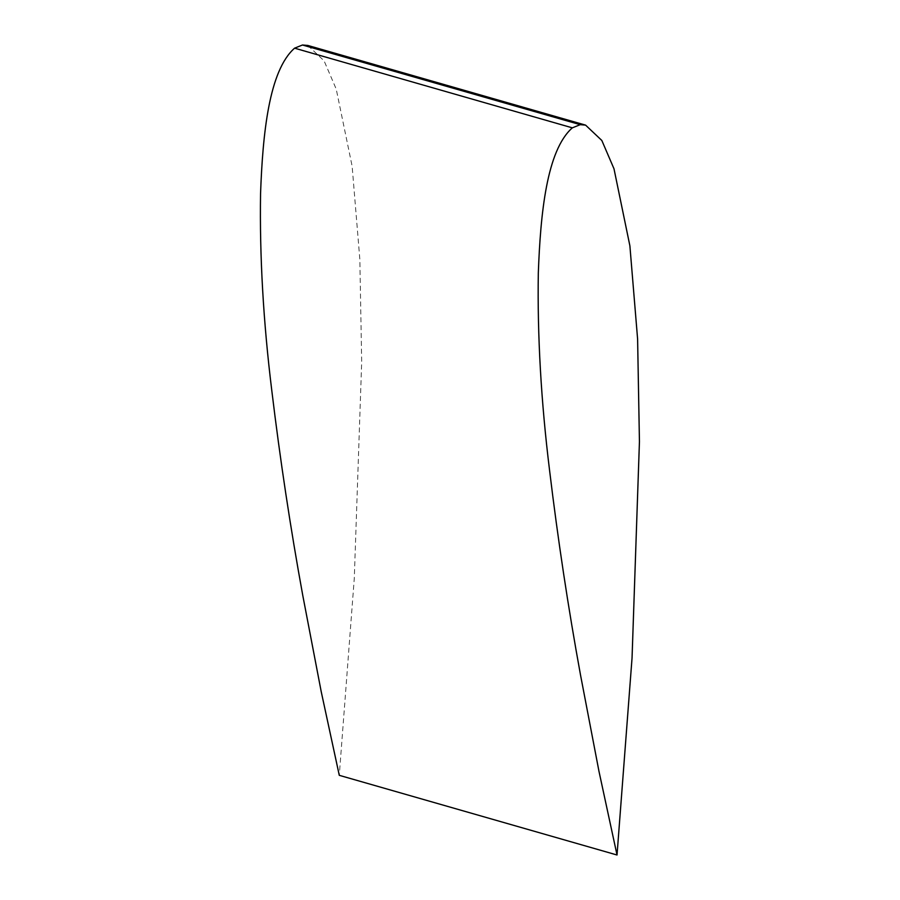 <?xml version="1.0" encoding="UTF-8"?>
<svg xmlns="http://www.w3.org/2000/svg" width="900" height="900" viewBox="0 0 900 900"><rect width="100%" height="100%" fill="white"/><g stroke="black" fill="none" stroke-linecap="round" stroke-linejoin="round"><path stroke-width="0.67" stroke-dasharray="4.5 3.38" d="M307.834 45.45L324.079 60.818L336.229 89.111L352.125 166.151L359.843 259.358L361.688 361.991L354.285 578.306L339.277 775.327"/><path stroke-width="1.35" d="M617.029 855L632.048 657.979L639.439 441.664L637.605 339.03L629.887 245.824L613.991 168.784L601.83 140.479L585.585 125.123L580.241 124.672L572.332 127.845C546.671 150.39 540.472 213.716 538.312 273.105C537.322 335.599 541.069 401.366 549.574 470.385C557.876 539.336 568.192 607.534 580.511 674.989L598.984 771.367L617.029 855L339.277 775.327L321.221 691.695L302.749 595.316C290.441 527.861 280.125 459.664 271.811 390.713C263.306 321.694 259.56 255.938 260.561 193.433C262.721 134.044 268.92 70.718 294.581 48.172L302.479 45L307.834 45.45L585.585 125.123M580.241 124.672L302.479 45M572.332 127.845L294.581 48.172"/></g></svg>
